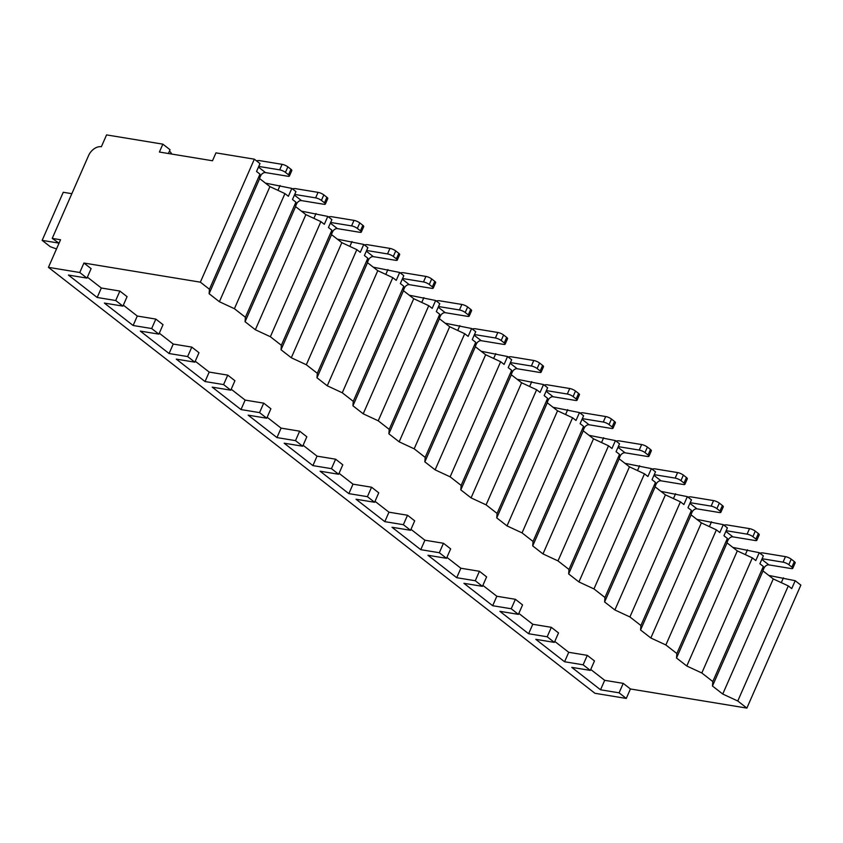 <?xml version="1.0" encoding="UTF-8"?>
<svg xmlns="http://www.w3.org/2000/svg" width="843" height="843" viewBox="0 0 843 843"><rect width="100%" height="100%" fill="white"/><g stroke="black" fill="none" stroke-linecap="round" stroke-linejoin="round"><path stroke-width="1.26" d="M48.43 267.347L594.937 693.283L626.275 698.436L630.427 688.973L746.866 708.099L800.85 585.105L795.202 580.711L791.735 588.593L788.3 585.906L773.273 578.92L762.999 570.922L763.337 566.454L759.891 563.767L763.358 555.885L759.248 552.681L755.781 560.574L752.346 557.887L737.319 550.9L727.045 542.892L727.383 538.435L723.937 535.748L727.404 527.866L723.294 524.662L719.827 532.544L716.392 529.868L701.365 522.881L691.091 514.873L691.429 510.405L687.983 507.728L691.45 499.846L687.34 496.643L683.873 504.525L680.438 501.838L665.412 494.862L655.137 486.854L655.475 482.386L652.029 479.709L655.496 471.817L651.386 468.624L647.919 476.506L644.484 473.819L629.458 466.832L619.183 458.824L619.521 454.366L616.075 451.679L619.542 443.797L615.432 440.594L611.965 448.476L608.53 445.799L593.504 438.813L583.23 430.805L583.567 426.347L580.121 423.66L583.588 415.778L579.478 412.575L576.011 420.457L572.576 417.78L557.55 410.794L547.276 402.785L547.613 398.317L544.167 395.641L547.623 387.759L543.524 384.556L540.057 392.438L536.622 389.751L521.596 382.764L511.322 374.766L511.659 370.298L508.213 367.622L511.669 359.729L507.56 356.526L504.103 364.418L500.658 361.731L485.642 354.745L475.368 346.736L475.705 342.279L472.259 339.592L475.715 331.71L471.606 328.507L468.15 336.389L464.704 333.712L449.688 326.726L439.414 318.717L439.74 314.26L436.305 311.573L439.761 303.691L435.652 300.487L432.196 308.369L428.75 305.693L413.734 298.707L403.46 290.698L403.786 286.23L400.351 283.554L403.808 275.672L399.698 272.468L396.242 280.35L392.796 277.663L377.78 270.677L367.506 262.679L367.833 258.211L364.397 255.534L367.854 247.642L363.744 244.438L360.288 252.331L356.842 249.644L341.826 242.658L331.552 234.649L331.879 230.192L328.443 227.505L331.9 219.623L327.79 216.419L324.334 224.301L320.888 221.625L305.872 214.638L295.598 206.63L295.925 202.172L292.489 199.485L295.946 191.603L291.836 188.4L288.38 196.282L284.934 193.605L269.918 186.619L259.644 178.611L259.971 174.143L256.535 171.466L259.992 163.584L254.344 159.179L215.956 152.868L212.499 160.76L159.401 152.035L162.857 144.153L106.566 134.901L101.371 146.724A11.57 7.893 -52.1 0 0 88.557 155.607L52.224 238.39L60.538 239.76L48.43 267.347L79.769 272.5L83.921 263.037L200.36 282.163L254.344 159.179M168.4 153.51L170.054 149.759L162.857 144.153M746.866 708.099L737.773 701.007L722.746 694.031L712.472 686.023L712.809 681.555L701.819 672.988L686.792 666.002L676.518 658.004L676.855 653.536L665.865 644.969L650.838 637.982L640.564 629.974L640.901 625.517L629.911 616.95L614.884 609.963L604.61 601.955L604.947 597.487L593.957 588.92L578.93 581.944L568.656 573.935L568.993 569.468L558.003 560.901L542.976 553.914L532.702 545.906L533.039 541.448L522.049 532.881L507.022 525.895L496.748 517.887L497.085 513.429L486.095 504.862L471.068 497.876L460.794 489.867L461.132 485.399L450.13 476.832L435.114 469.846L424.84 461.848L425.178 457.38L414.176 448.813L399.161 441.827L388.886 433.818L389.224 429.361L378.222 420.794L363.207 413.808L352.932 405.799L353.259 401.342L342.269 392.775L327.253 385.788L316.979 377.78L317.305 373.312L306.315 364.745L291.299 357.759L281.025 349.761L281.351 345.293L270.361 336.726L255.345 329.739L245.071 321.731L245.397 317.274L234.407 308.707L219.391 301.72L209.117 293.712L209.443 289.244L200.36 282.163M773.273 578.92L722.746 694.031M737.773 701.007L788.3 585.906M630.427 688.973L623.24 683.367L604.684 680.322L590.743 669.458M587.286 655.348L583.135 664.811L590.321 670.406L594.473 660.954L587.286 655.348L568.73 652.303L554.789 641.428M551.333 627.329L547.181 636.781L554.367 642.387L558.519 632.924L551.333 627.329L532.776 624.273L518.835 613.409M515.379 599.299L511.227 608.762L518.413 614.368L522.565 604.905L515.379 599.299L496.822 596.254L482.881 585.39M479.425 571.28L475.273 580.743L482.459 586.349L486.611 576.886L479.425 571.28L460.868 568.235L446.927 557.371M443.471 543.261L439.319 552.723L446.505 558.319L450.657 548.867L443.471 543.261L424.914 540.215L410.973 529.341M407.517 515.242L403.365 524.694L410.552 530.3L414.703 520.837L407.517 515.242L388.96 512.186L375.019 501.322M371.563 487.212L367.411 496.675L374.598 502.28L378.749 492.818L371.563 487.212L353.006 484.167L339.065 473.302M335.609 459.193L331.457 468.655L338.644 474.261L342.795 464.799L335.609 459.193L317.052 456.147L303.111 445.273M299.655 431.173L295.503 440.636L302.69 446.232L306.841 436.779L299.655 431.173L281.098 428.128L267.157 417.253M263.701 403.144L259.549 412.606L266.736 418.212L270.888 408.75L263.701 403.144L245.144 400.098L231.203 389.234M227.747 375.124L223.585 384.587L230.782 390.193L234.934 380.73L227.747 375.124L209.19 372.079L195.249 361.215M191.793 347.105L187.631 356.568L194.828 362.174L198.98 352.711L191.793 347.105L173.237 344.06L159.295 333.185M155.829 319.086L151.677 328.538L158.874 334.144L163.026 324.692L155.829 319.086L137.283 316.03L123.341 305.166M119.875 291.056L115.723 300.519L122.92 306.125L127.072 296.662L119.875 291.056L101.329 288.011L87.387 277.147M79.769 272.5L86.966 278.106L91.118 268.643L83.921 263.037M209.443 289.244L259.971 174.143M245.397 317.274L295.925 202.172M234.407 308.707L284.934 193.605M281.351 345.293L331.879 230.192M270.361 336.726L320.888 221.625M317.305 373.312L367.833 258.211M306.315 364.745L356.842 249.644M353.259 401.342L403.786 286.23M342.269 392.775L392.796 277.663M389.224 429.361L439.74 314.26M378.222 420.794L428.75 305.693M425.178 457.38L475.705 342.279M414.176 448.813L464.704 333.712M461.132 485.399L511.659 370.298M450.13 476.832L500.658 361.731M497.085 513.429L547.613 398.317M486.095 504.862L536.622 389.751M533.039 541.448L583.567 426.347M522.049 532.881L572.576 417.78M568.993 569.468L619.521 454.366M558.003 560.901L608.53 445.799M604.947 597.487L655.475 482.386M593.957 588.92L644.484 473.819M640.901 625.517L691.429 510.405M629.911 616.95L680.438 501.838M676.855 653.536L727.383 538.435M665.865 644.969L716.392 529.868M712.809 681.555L763.337 566.454M701.819 672.988L752.346 557.887M259.644 178.611L209.117 293.712M269.918 186.619L219.391 301.72M265.419 183.11L291.836 188.4M301.373 211.129L327.79 216.419M337.326 239.159L363.744 244.438M373.28 267.178L399.698 272.468M409.234 295.198L435.652 300.487M445.188 323.217L471.606 328.507M481.142 351.246L507.56 356.526M517.096 379.266L543.524 384.556M553.05 407.285L579.478 412.575M589.004 435.315L615.432 440.594M624.958 463.334L651.386 468.624M660.923 491.353L687.34 496.643M696.876 519.372L723.294 524.662M732.83 547.402L759.248 552.681M768.784 575.421L795.202 580.711M316.02 213.542L313.891 218.369M280.066 185.513L277.937 190.349M351.974 241.562L349.845 246.388M387.928 269.581L385.799 274.418M423.881 297.6L421.763 302.437M459.835 325.63L457.717 330.456M495.789 353.649L493.671 358.475M531.743 381.668L529.625 386.505M567.697 409.698L565.579 414.524M603.651 437.717L601.533 442.543M639.605 465.736L637.487 470.563M675.559 493.756L673.441 498.592M711.513 521.785L709.395 526.612M747.467 549.805L745.349 554.631M783.421 577.824L781.303 582.661M626.275 698.436L619.089 692.83L623.24 683.367M86.966 278.106L68.409 275.06L97.177 297.474L101.329 288.011M619.089 692.83L600.532 689.785L604.684 680.322M115.723 300.519L97.177 297.474M122.92 306.125L104.363 303.08L133.131 325.493L137.283 316.03M151.677 328.538L133.131 325.493M158.874 334.144L140.317 331.099L169.085 353.523L173.237 344.06M187.631 356.568L169.085 353.523M194.828 362.174L176.271 359.118L205.039 381.542L209.19 372.079M223.585 384.587L205.039 381.542M230.782 390.193L212.225 387.148L240.993 409.561L245.144 400.098M259.549 412.606L240.993 409.561M266.736 418.212L248.179 415.167L276.947 437.58L281.098 428.128M295.503 440.636L276.947 437.58M302.69 446.232L284.133 443.186L312.901 465.61L317.052 456.147M331.457 468.655L312.901 465.61M338.644 474.261L320.087 471.205L348.854 493.629L353.006 484.167M367.411 496.675L348.854 493.629M374.598 502.28L356.041 499.235L384.808 521.648L388.96 512.186M403.365 524.694L384.808 521.648M410.552 530.3L392.006 527.254L420.762 549.668L424.914 540.215M439.319 552.723L420.762 549.668M446.505 558.319L427.959 555.274L456.716 577.697L460.868 568.235M475.273 580.743L456.716 577.697M482.459 586.349L463.913 583.303L492.67 605.717L496.822 596.254M511.227 608.762L492.67 605.717M518.413 614.368L499.867 611.323L528.624 633.736L532.776 624.273M547.181 636.781L528.624 633.736M554.367 642.387L535.821 639.342L564.578 661.755L568.73 652.303M583.135 664.811L564.578 661.755M590.321 670.406L571.775 667.361L600.532 689.785M52.224 238.39L59.031 243.184M71.845 193.69L63.257 192.278L42.15 240.371L50.285 246.704L56.513 248.927M58.747 243.09L42.15 240.371M295.598 206.63L245.071 321.731M305.872 214.638L255.345 329.739M331.552 234.649L281.025 349.761M341.826 242.658L291.299 357.759M367.506 262.679L316.979 377.78M377.78 270.677L327.253 385.788M403.46 290.698L352.932 405.799M413.734 298.707L363.207 413.808M439.414 318.717L388.886 433.818M449.688 326.726L399.161 441.827M475.368 346.736L424.84 461.848M485.642 354.745L435.114 469.846M511.322 374.766L460.794 489.867M521.596 382.764L471.068 497.876M547.276 402.785L496.748 517.887M557.55 410.794L507.022 525.895M583.23 430.805L532.702 545.906M593.504 438.813L542.976 553.914M619.183 458.824L568.656 573.935M629.458 466.832L578.93 581.944M655.137 486.854L604.61 601.955M665.412 494.862L614.884 609.963M691.091 514.873L640.564 629.974M701.365 522.881L650.838 637.982M727.045 542.892L676.518 658.004M737.319 550.9L686.792 666.002M762.999 570.922L712.472 686.023M256.525 160.876A10.685 7.292 -52.1 0 1 259.707 160.655L282.099 164.332A4.447 1.138 23.7 0 1 287.863 166.861L285.44 172.383A4.447 1.138 -156.3 0 0 279.676 169.854L258.748 166.419M285.44 172.383L288.527 174.786A4.447 1.138 -156.3 0 1 289.402 176.05A4.447 1.138 -156.3 0 1 287.895 176.261L265.503 172.583A4.447 3.035 -52.1 0 0 260.582 175.997L259.686 178.031M287.863 166.861L290.951 169.264A4.447 1.138 23.7 0 1 291.826 170.528L289.402 176.05M169.411 151.213L169.907 151.592A10.685 7.292 127.9 0 1 171.635 154.048M292.479 188.895A10.685 7.292 -52.1 0 1 295.661 188.674L318.053 192.362A4.447 1.138 23.7 0 1 323.817 194.881L321.404 200.402A4.447 1.138 -156.3 0 0 315.63 197.873L294.702 194.438M321.404 200.402L324.481 202.805A4.447 1.138 -156.3 0 1 325.356 204.069A4.447 1.138 -156.3 0 1 323.849 204.28L301.457 200.602A4.447 3.035 -52.1 0 0 296.536 204.017L295.64 206.05M323.817 194.881L326.905 197.283A4.447 1.138 23.7 0 1 327.779 198.548L325.356 204.069M328.433 216.925A10.685 7.292 -52.1 0 1 331.615 216.704L354.007 220.381A4.447 1.138 23.7 0 1 359.771 222.91L357.358 228.421A4.447 1.138 -156.3 0 0 351.584 225.892L330.656 222.457M357.358 228.421L360.435 230.824A4.447 1.138 -156.3 0 1 361.31 232.088A4.447 1.138 -156.3 0 1 359.803 232.299L337.411 228.622A4.447 3.035 -52.1 0 0 332.49 232.046L331.594 234.069M359.771 222.91L362.859 225.313A4.447 1.138 23.7 0 1 363.733 226.567L361.31 232.088M364.387 244.944A10.685 7.292 -52.1 0 1 367.569 244.723L389.961 248.4A4.447 1.138 23.7 0 1 395.736 250.929L393.312 256.451A4.447 1.138 -156.3 0 0 387.538 253.922L366.61 250.476M393.312 256.451L396.389 258.854A4.447 1.138 -156.3 0 1 397.264 260.108A4.447 1.138 -156.3 0 1 395.757 260.329L373.365 256.651A4.447 3.035 -52.1 0 0 368.444 260.065L367.548 262.099M395.736 250.929L398.813 253.332A4.447 1.138 23.7 0 1 399.687 254.597L397.264 260.108M400.341 272.963A10.685 7.292 -52.1 0 1 403.523 272.742L425.915 276.42A4.447 1.138 23.7 0 1 431.69 278.949L429.266 284.47A4.447 1.138 -156.3 0 0 423.492 281.941L402.564 278.506M429.266 284.47L432.343 286.873A4.447 1.138 -156.3 0 1 433.218 288.137A4.447 1.138 -156.3 0 1 431.711 288.348L409.319 284.671A4.447 3.035 -52.1 0 0 404.398 288.085L403.502 290.118M431.69 278.949L434.767 281.351A4.447 1.138 23.7 0 1 435.641 282.616L433.218 288.137M436.295 300.983A10.685 7.292 -52.1 0 1 439.488 300.772L461.869 304.449A4.447 1.138 23.7 0 1 467.644 306.968L465.22 312.49A4.447 1.138 -156.3 0 0 459.446 309.961L438.518 306.525M465.22 312.49L468.297 314.892A4.447 1.138 -156.3 0 1 469.172 316.157A4.447 1.138 -156.3 0 1 467.665 316.367L445.283 312.69A4.447 3.035 -52.1 0 0 440.352 316.104L439.456 318.138M467.644 306.968L470.721 309.37A4.447 1.138 23.7 0 1 471.595 310.635L469.172 316.157M472.249 329.012A10.685 7.292 -52.1 0 1 475.441 328.791L497.823 332.469A4.447 1.138 23.7 0 1 503.598 334.998L501.174 340.509A4.447 1.138 -156.3 0 0 495.399 337.99L474.472 334.545M501.174 340.509L504.251 342.911A4.447 1.138 -156.3 0 1 505.136 344.176A4.447 1.138 -156.3 0 1 503.619 344.387L481.237 340.709A4.447 3.035 -52.1 0 0 476.306 344.134L475.41 346.157M503.598 334.998L506.675 337.4A4.447 1.138 23.7 0 1 507.549 338.665L505.136 344.176M508.203 357.032A10.685 7.292 -52.1 0 1 511.395 356.81L533.777 360.488A4.447 1.138 23.7 0 1 539.552 363.017L537.128 368.539A4.447 1.138 -156.3 0 0 531.364 366.01L510.426 362.574M537.128 368.539L540.205 370.941A4.447 1.138 -156.3 0 1 541.09 372.206A4.447 1.138 -156.3 0 1 539.573 372.416L517.191 368.739A4.447 3.035 -52.1 0 0 512.259 372.153L511.364 374.187M539.552 363.017L542.629 365.419A4.447 1.138 23.7 0 1 543.503 366.684L541.09 372.206M544.156 385.051A10.685 7.292 -52.1 0 1 547.349 384.829L569.731 388.507A4.447 1.138 23.7 0 1 575.506 391.036L573.082 396.558A4.447 1.138 -156.3 0 0 567.318 394.029L546.38 390.594M573.082 396.558L576.159 398.96A4.447 1.138 -156.3 0 1 577.044 400.225A4.447 1.138 -156.3 0 1 575.527 400.436L553.145 396.758A4.447 3.035 -52.1 0 0 548.213 400.172L547.318 402.206M575.506 391.036L578.583 393.439A4.447 1.138 23.7 0 1 579.468 394.703L577.044 400.225M580.11 413.07A10.685 7.292 -52.1 0 1 583.303 412.859L605.695 416.537A4.447 1.138 23.7 0 1 611.46 419.055L609.036 424.577A4.447 1.138 -156.3 0 0 603.272 422.048L582.334 418.613M609.036 424.577L612.113 426.979A4.447 1.138 -156.3 0 1 612.998 428.244A4.447 1.138 -156.3 0 1 611.491 428.455L589.099 424.777A4.447 3.035 -52.1 0 0 584.167 428.191L583.272 430.225M611.46 419.055L614.536 421.458A4.447 1.138 23.7 0 1 615.422 422.722L612.998 428.244M616.064 441.1A10.685 7.292 -52.1 0 1 619.257 440.878L641.649 444.556A4.447 1.138 23.7 0 1 647.413 447.085L644.99 452.596A4.447 1.138 -156.3 0 0 639.226 450.078L618.288 446.632M644.99 452.596L648.067 454.999A4.447 1.138 -156.3 0 1 648.952 456.263A4.447 1.138 -156.3 0 1 647.445 456.474L625.053 452.796A4.447 3.035 -52.1 0 0 620.121 456.221L619.226 458.255M647.413 447.085L650.49 449.488A4.447 1.138 23.7 0 1 651.376 450.752L648.952 456.263M652.018 469.119A10.685 7.292 -52.1 0 1 655.211 468.898L677.603 472.575A4.447 1.138 23.7 0 1 683.367 475.104L680.944 480.626A4.447 1.138 -156.3 0 0 675.18 478.097L654.242 474.662M680.944 480.626L684.021 483.028A4.447 1.138 -156.3 0 1 684.906 484.293A4.447 1.138 -156.3 0 1 683.399 484.504L661.007 480.826A4.447 3.035 -52.1 0 0 656.075 484.24L655.18 486.274M683.367 475.104L686.444 477.507A4.447 1.138 23.7 0 1 687.33 478.771L684.906 484.293M687.972 497.138A10.685 7.292 -52.1 0 1 691.165 496.917L713.557 500.594A4.447 1.138 23.7 0 1 719.321 503.123L716.898 508.645A4.447 1.138 -156.3 0 0 711.134 506.116L690.196 502.681M716.898 508.645L719.975 511.048A4.447 1.138 -156.3 0 1 720.86 512.312A4.447 1.138 -156.3 0 1 719.353 512.523L696.961 508.845A4.447 3.035 -52.1 0 0 692.029 512.259L691.134 514.293M719.321 503.123L722.398 505.526A4.447 1.138 23.7 0 1 723.283 506.791L720.86 512.312M723.926 525.157A10.685 7.292 -52.1 0 1 727.119 524.947L749.511 528.624A4.447 1.138 23.7 0 1 755.275 531.143L752.852 536.664A4.447 1.138 -156.3 0 0 747.088 534.135L726.16 530.7M752.852 536.664L755.939 539.067A4.447 1.138 -156.3 0 1 756.814 540.331A4.447 1.138 -156.3 0 1 755.307 540.542L732.915 536.865A4.447 3.035 -52.1 0 0 727.983 540.279L727.087 542.312M755.275 531.143L758.352 533.545A4.447 1.138 23.7 0 1 759.237 534.81L756.814 540.331M759.891 553.187A10.685 7.292 -52.1 0 1 763.073 552.966L785.465 556.643A4.447 1.138 23.7 0 1 791.229 559.172L788.806 564.684A4.447 1.138 -156.3 0 0 783.042 562.165L762.114 558.719M788.806 564.684L791.893 567.086A4.447 1.138 -156.3 0 1 792.768 568.351A4.447 1.138 -156.3 0 1 791.261 568.572L768.869 564.884A4.447 3.035 -52.1 0 0 763.937 568.308L763.041 570.342M791.229 559.172L794.306 561.575A4.447 1.138 23.7 0 1 795.191 562.839L792.768 568.351M258.453 167.083L265.503 172.583M282.099 164.332L279.676 169.854M259.876 175.449L260.582 175.997M290.951 169.264L288.527 174.786M294.407 195.102L301.457 200.602M318.053 192.362L315.63 197.873M295.83 203.469L296.536 204.017M326.905 197.283L324.481 202.805M330.361 223.132L337.411 228.622M354.007 220.381L351.584 225.892M331.784 231.498L332.49 232.046M362.859 225.313L360.435 230.824M366.315 251.151L373.365 256.651M389.961 248.4L387.538 253.922M367.738 259.518L368.444 260.065M398.813 253.332L396.389 258.854M402.269 279.17L409.319 284.671M425.915 276.42L423.492 281.941M403.692 287.537L404.398 288.085M434.767 281.351L432.343 286.873M438.223 307.2L445.283 312.69M461.869 304.449L459.446 309.961M439.646 315.567L440.352 316.104M470.721 309.37L468.297 314.892M474.177 335.219L481.237 340.709M497.823 332.469L495.399 337.99M475.6 343.586L476.306 344.134M506.675 337.4L504.251 342.911M510.131 363.238L517.191 368.739M533.777 360.488L531.364 366.01M511.553 371.605L512.259 372.153M542.629 365.419L540.205 370.941M546.085 391.257L553.145 396.758M569.731 388.507L567.318 394.029M547.507 399.624L548.213 400.172M578.583 393.439L576.159 398.96M582.039 419.287L589.099 424.777M605.695 416.537L603.272 422.048M583.461 427.654L584.167 428.191M614.536 421.458L612.113 426.979M618.003 447.306L625.053 452.796M641.649 444.556L639.226 450.078M619.415 455.673L620.121 456.221M650.49 449.488L648.067 454.999M653.957 475.326L661.007 480.826M677.603 472.575L675.18 478.097M655.38 483.692L656.075 484.24M686.444 477.507L684.021 483.028M689.911 503.345L696.961 508.845M713.557 500.594L711.134 506.116M691.334 511.712L692.029 512.259M722.398 505.526L719.975 511.048M725.865 531.375L732.915 536.865M749.511 528.624L747.088 534.135M727.288 539.741L727.983 540.279M758.352 533.545L755.939 539.067M761.819 559.394L768.869 564.884M785.465 556.643L783.042 562.165M763.242 567.76L763.937 568.308M794.306 561.575L791.893 567.086"/></g></svg>

